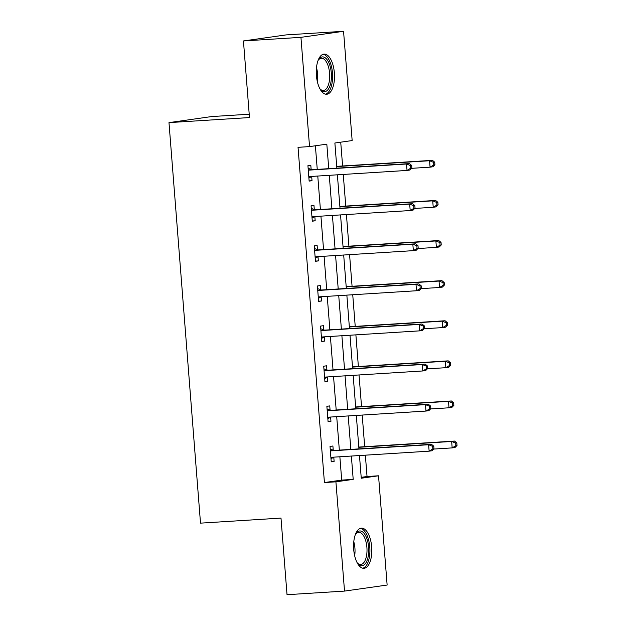 <?xml version="1.0" encoding="UTF-8"?>
<svg xmlns="http://www.w3.org/2000/svg" width="626" height="626" viewBox="0 0 626 626"><rect width="100%" height="100%" fill="white"/><g stroke="black" fill="none" stroke-linecap="round" stroke-linejoin="round"><path stroke-width="0.94" d="M353.706 549.495A20.126 9.054 -93.6 0 1 361.429 528.141A20.126 9.054 -93.6 0 1 371.68 546.944A20.126 9.054 -93.6 0 1 363.956 568.306A20.126 9.054 -93.6 0 1 353.706 549.495M316.404 75.441A20.126 9.054 -93.6 0 1 324.119 54.086A20.126 9.054 -93.6 0 1 334.37 72.898A20.126 9.054 -93.6 0 1 326.647 94.252A20.126 9.054 -93.6 0 1 316.404 75.441M249.211 114.214L211.596 116.569L168.981 122.618L200.508 523.14L280.996 518.093L287.029 594.7L344.519 591.093L335.919 481.832L353.197 479.383L351.366 456.049M168.981 122.618L249.477 117.563L243.444 40.956L286.059 34.907L343.557 31.3L352.156 140.56L334.879 143.01L336.858 168.151M361.186 477.341L367.039 476.511L365.357 455.172M364.692 446.706L362.204 415.061M361.538 406.603L359.042 374.958M358.377 366.492L355.889 334.855M355.224 326.389L352.735 294.752M352.07 286.285L349.574 254.649M348.909 246.182L346.421 214.546M345.755 206.079L343.267 174.443M342.602 165.976L340.724 142.18M367.039 476.511L378.534 475.791L387.134 585.044L344.519 591.093M328.744 168.668L326.819 144.152L309.541 146.601L298.039 147.321L324.425 482.552L341.702 480.103L339.863 456.769M339.339 450.117L336.71 416.666M336.185 410.014L333.548 376.562M333.024 369.911L330.395 336.459M329.871 329.8L327.241 296.348M326.717 289.697L324.08 256.245M323.556 249.594L320.927 216.142M320.402 209.491L317.773 176.039M317.249 169.388L315.387 145.772M311.138 169.427L310.809 165.272L307.929 165.679L309.142 181.102L312.022 180.695L311.693 176.532M314.291 209.538L313.962 205.375L311.083 205.782L312.296 221.205L315.175 220.798L314.847 216.635M317.445 249.641L317.124 245.478L314.244 245.885L315.457 261.308L318.337 260.901L318.008 256.738M320.606 289.744L320.277 285.581L317.398 285.988L318.611 301.411L321.49 301.004L321.161 296.849M323.759 329.847L323.431 325.684L320.551 326.091L321.764 341.522L324.644 341.107L324.323 336.952M326.913 369.95L326.592 365.787L323.712 366.202L324.925 381.625L327.805 381.218L327.476 377.055M330.074 410.053L329.745 405.898L326.866 406.305L328.079 421.728L330.958 421.321L330.63 417.159M333.228 450.157L332.899 446.002L330.019 446.408L331.232 461.832L334.112 461.425L333.791 457.262M243.444 40.956L300.942 37.341L343.557 31.3M324.425 482.552L335.919 481.832M309.541 146.601L300.942 37.341M350.842 449.398L348.205 415.946M347.68 409.287L345.051 375.843M344.527 369.183L341.89 335.732M341.373 329.08L338.736 295.628M338.212 288.977L335.583 255.525M335.059 248.874L332.422 215.422M331.897 208.771L329.268 175.319M359.473 455.54L361.265 478.241L378.534 475.791M337.383 174.81L340.012 208.262M340.536 214.914L343.173 248.365M343.69 255.017L346.327 288.469M346.851 295.12L349.48 328.572M350.004 335.223L352.641 368.675M353.166 375.326L355.795 408.778M356.319 415.437L358.948 448.881M341.702 480.103L353.197 479.383M309.127 180.875L312.022 180.695M312.28 220.978L315.175 220.798M315.434 261.081L318.337 260.901M318.595 301.192L321.49 301.004M321.748 341.295L324.644 341.107M324.902 381.398L327.805 381.218M328.063 421.501L330.958 421.321M331.217 461.605L334.112 461.425M411.892 168.034L411.689 165.46L410.531 165.624L410.734 168.198L411.892 168.034L409.913 170.029L407.033 170.436L309.987 176.532A2.582 2.301 -98.1 0 0 309.142 176.767L308.814 176.939M410.734 168.198L407.033 170.436L406.532 164.012L409.412 163.597L312.358 169.693A2.582 2.301 -98.1 0 1 311.482 169.56L308.133 168.308M308.258 169.842L308.602 169.967A2.582 2.301 -98.1 0 0 309.479 170.1L406.532 164.012L410.531 165.624M311.936 176.407L308.9 178.019M411.689 165.46L409.412 163.597M411.595 168.331L430.07 167.165L429.561 160.741L432.441 160.334L336.718 166.344M433.568 162.361L433.771 164.928L434.921 164.771L434.718 162.197L433.568 162.361L429.561 160.741L336.733 166.571M434.921 164.771L432.949 166.759L430.07 167.165L433.771 164.928M432.441 160.334L434.718 162.197M318.016 60.605A17.418 7.833 -93.6 0 1 318.477 59.806A17.418 7.833 -93.6 0 1 318.665 59.517A17.418 7.833 -93.6 0 1 329.675 64.877A17.418 7.833 -93.6 0 1 328.611 88.759A17.418 7.833 -93.6 0 1 320.551 89.549A17.418 7.833 -93.6 0 1 319.769 88.548M320.082 88.978A16.127 7.254 86.4 0 0 323.407 90.449A16.127 7.254 86.4 0 0 327.085 87.757A16.127 7.254 86.4 0 0 329.073 69.478A16.127 7.254 86.4 0 0 321.381 58.265A16.127 7.254 86.4 0 0 318.274 60.143M325.434 94.15A19.993 8.991 86.4 0 0 329.362 90.903A19.993 8.991 86.4 0 0 331.952 68.915A19.993 8.991 86.4 0 0 322.93 54.337M355.325 534.659A17.418 7.833 -93.6 0 1 355.975 533.571A17.418 7.833 -93.6 0 1 368.628 547.234A17.418 7.833 -93.6 0 1 365.803 563.001A17.418 7.833 -93.6 0 1 357.861 563.603A17.418 7.833 -93.6 0 1 357.078 562.602M357.391 563.032A16.127 7.254 86.4 0 0 360.717 564.503A16.127 7.254 86.4 0 0 366.899 547.39A16.127 7.254 86.4 0 0 358.69 532.319A16.127 7.254 86.4 0 0 355.584 534.197M362.736 568.205A19.993 8.991 86.4 0 0 369.778 547.069A19.993 8.991 86.4 0 0 360.24 528.391M415.046 208.137L414.842 205.571L413.692 205.735L413.896 208.301L415.046 208.137L413.074 210.133L410.194 210.539L313.141 216.635A2.582 2.301 -98.1 0 0 312.296 216.87L311.967 217.042M413.896 208.301L410.194 210.539L409.686 204.115L412.565 203.708L315.512 209.796A2.582 2.301 -98.1 0 1 314.643 209.663L311.294 208.411M311.412 209.945L311.764 210.07A2.582 2.301 -98.1 0 0 312.632 210.203L409.686 204.115L413.692 205.735M315.089 216.51L312.053 218.122M414.842 205.571L412.565 203.708M418.199 248.24L417.996 245.674L416.846 245.838L417.049 248.405L418.199 248.24L416.227 250.236L413.348 250.643L316.294 256.738A2.582 2.301 -98.1 0 0 315.449 256.973L315.128 257.153M417.049 248.405L413.348 250.643L412.839 244.218L415.719 243.811L318.673 249.899A2.582 2.301 -98.1 0 1 317.797 249.766L314.448 248.514M314.565 250.048L314.917 250.181A2.582 2.301 -98.1 0 0 315.794 250.306L412.839 244.218L416.846 245.838M318.243 256.613L315.214 258.225M417.996 245.674L415.719 243.811M414.756 208.435L433.223 207.276L432.722 200.844L435.602 200.437L339.871 206.447M436.729 202.464L436.925 205.038L438.083 204.874L437.879 202.3L436.729 202.464L432.722 200.844L339.887 206.674M438.083 204.874L436.103 206.862L433.223 207.276L436.925 205.038M435.602 200.437L437.879 202.3M417.91 248.538L436.385 247.38L435.876 240.947L438.756 240.54L343.025 246.55M439.882 242.567L440.086 245.142L441.236 244.977L441.033 242.403L439.882 242.567L435.876 240.947L343.048 246.777M441.236 244.977L439.264 246.973L436.385 247.38L440.086 245.142M438.756 240.54L441.033 242.403M421.361 288.343L421.157 285.777L420.007 285.941L420.202 288.508L421.361 288.343L419.381 290.339L416.501 290.746L319.456 296.841A2.582 2.301 -98.1 0 0 318.611 297.084L318.282 297.256M420.202 288.508L416.501 290.746L416 284.321L418.88 283.914L321.827 290.002A2.582 2.301 -98.1 0 1 320.95 289.877L317.601 288.625M317.726 290.151L318.071 290.284A2.582 2.301 -98.1 0 0 318.947 290.417L416 284.321L420.007 285.941M321.404 296.716L318.368 298.328M421.157 285.777L418.88 283.914M424.514 328.454L424.311 325.88L423.16 326.044L423.364 328.611L424.514 328.454L422.542 330.442L419.663 330.857L322.609 336.945A2.582 2.301 -98.1 0 0 321.764 337.187L321.443 337.359M423.364 328.611L419.663 330.857L419.154 324.425L422.034 324.018L324.98 330.113A2.582 2.301 -98.1 0 1 324.111 329.98L320.762 328.728M320.88 330.254L321.232 330.387A2.582 2.301 -98.1 0 0 322.1 330.52L419.154 324.425L423.16 326.044M324.558 336.819L321.521 338.431M424.311 325.88L422.034 324.018M427.668 368.558L427.464 365.983L426.314 366.147L426.517 368.722L427.668 368.558L425.696 370.545L422.816 370.96L325.763 377.048A2.582 2.301 -98.1 0 0 324.925 377.29L324.597 377.462M426.517 368.722L422.816 370.96L422.307 364.528L425.187 364.121L328.141 370.216A2.582 2.301 -98.1 0 1 327.265 370.083L323.916 368.831M324.033 370.357L324.385 370.49A2.582 2.301 -98.1 0 0 325.262 370.623L422.307 364.528L426.314 366.147M327.711 376.93L324.683 378.542M427.464 365.983L425.187 364.121M421.063 288.641L439.538 287.483L439.029 281.058L441.909 280.644L346.186 286.653M443.036 282.67L443.239 285.245L444.39 285.08L444.186 282.506L443.036 282.67L439.029 281.058L346.201 286.88M444.39 285.08L442.418 287.076L439.538 287.483L443.239 285.245M441.909 280.644L444.186 282.506M424.225 328.744L442.692 327.586L442.191 321.161L445.07 320.755L349.339 326.764M446.197 322.773L446.401 325.348L447.551 325.184L447.347 322.617L446.197 322.773L442.191 321.161L349.355 326.983M447.551 325.184L445.571 327.179L442.692 327.586L446.401 325.348M445.07 320.755L447.347 322.617M427.378 368.847L445.853 367.689L445.344 361.265L448.224 360.858L352.493 366.867M449.351 362.884L449.554 365.451L450.704 365.287L450.501 362.72L449.351 362.884L445.344 361.265L352.516 367.094M450.704 365.287L448.732 367.282L445.853 367.689L449.554 365.451M448.224 360.858L450.501 362.72M430.829 408.661L430.625 406.086L429.475 406.251L429.671 408.825L430.829 408.661L428.849 410.656L425.97 411.063L328.924 417.151A2.582 2.301 -98.1 0 0 328.079 417.393L327.75 417.565M429.671 408.825L425.97 411.063L425.469 404.631L428.348 404.224L331.295 410.32A2.582 2.301 -98.1 0 1 330.418 410.187L327.069 408.935M327.195 410.468L327.539 410.593A2.582 2.301 -98.1 0 0 328.415 410.726L425.469 404.631L429.475 406.251M330.872 417.033L327.836 418.645M430.625 406.086L428.348 404.224M430.531 408.958L449.006 407.792L448.506 401.368L451.377 400.961L355.654 406.97M452.504 402.988L452.708 405.554L453.858 405.39L453.662 402.823L452.504 402.988L448.506 401.368L355.67 407.197M453.858 405.39L451.886 407.385L449.006 407.792L452.708 405.554M451.377 400.961L453.662 402.823M433.982 448.764L433.779 446.197L432.629 446.354L432.832 448.928L433.982 448.764L432.01 450.759L429.131 451.166L332.077 457.262A2.582 2.301 -98.1 0 0 331.232 457.496L330.911 457.669M432.832 448.928L429.131 451.166L428.622 444.742L431.502 444.327L334.448 450.423A2.582 2.301 -98.1 0 1 333.58 450.29L330.231 449.038M330.348 450.571L330.7 450.697A2.582 2.301 -98.1 0 0 331.569 450.83L428.622 444.742L432.629 446.354M334.026 457.137L330.99 458.748M433.779 446.197L431.502 444.327M433.693 449.061L452.168 447.895L451.659 441.471L454.539 441.064L358.808 447.074M455.665 443.091L455.869 445.657L457.019 445.501L456.816 442.926L455.665 443.091L451.659 441.471L358.823 447.3M457.019 445.501L455.039 447.488L452.168 447.895L455.869 445.657M454.539 441.064L456.816 442.926M308.602 169.967L311.482 169.56M309.479 170.1L312.358 169.693M309.142 176.767L311.505 176.43M316.482 67.663A16.127 7.254 -93.6 0 1 317.366 81.732M353.792 541.717A16.127 7.254 -93.6 0 1 354.919 548.141A16.127 7.254 -93.6 0 1 354.676 555.786M311.764 210.07L314.643 209.663M312.632 210.203L315.512 209.796M312.296 216.87L314.659 216.533M314.917 250.181L317.797 249.766M315.794 250.306L318.673 249.899M315.449 256.973L317.812 256.644M318.071 290.284L320.95 289.877M318.947 290.417L321.827 290.002M318.611 297.084L320.974 296.747M321.232 330.387L324.111 329.98M322.1 330.52L324.98 330.113M321.764 337.187L324.127 336.851M324.385 370.49L327.265 370.083M325.262 370.623L328.141 370.216M324.925 377.29L327.281 376.954M327.539 410.593L330.418 410.187M328.415 410.726L331.295 410.32M328.079 417.393L330.442 417.057M330.7 450.697L333.58 450.29M331.569 450.83L334.448 450.423M331.232 457.496L333.595 457.16"/></g></svg>
